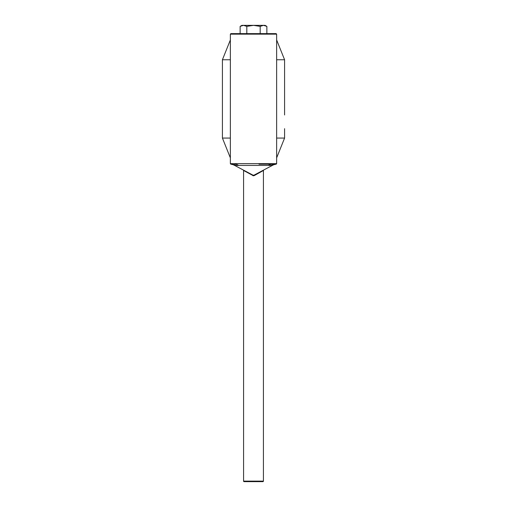 <?xml version="1.0" encoding="UTF-8"?>
<svg xmlns="http://www.w3.org/2000/svg" width="507" height="507" viewBox="0 0 507 507"><rect width="100%" height="100%" fill="white"/><g stroke="black" fill="none" stroke-linecap="round" stroke-linejoin="round"><path stroke-width="0.76" d="M253.494 175.815L243.582 170.485L243.582 481.124A0.526 0.526 0 0 0 244.108 481.65L262.892 481.65A0.526 0.526 0 0 0 263.418 481.124L263.418 170.485L254.203 175.631L252.797 175.631L253.006 175.162L253.994 175.162L272.487 165.352L271.403 165.434L272.487 165.352A10.584 10.584 0 0 1 276.182 164.192L258.982 164.198M263.703 170.016L253.994 175.162L263.703 170.016A0.526 0.526 0 0 0 263.418 170.485M243.297 170.016A0.526 0.526 0 0 1 243.582 170.485M246.82 26.383L253.5 25.35L243.474 25.35L240.134 26.383L241.928 25.35L243.474 25.35L246.82 26.383L246.82 33.62M284.585 69.136L284.585 82.85L284.585 59.756L276.645 39.971L276.645 59.756L284.585 59.756M230.355 163.666L276.645 163.666L276.119 164.198A10.584 10.058 90 0 0 271.403 165.434L235.597 165.434A10.584 10.058 90 0 0 230.881 164.198L230.355 163.666L230.355 157.848L222.415 138.062L222.415 59.756L230.355 59.756L230.355 39.971L222.415 59.756M284.585 114.969L284.585 82.85M260.18 33.62L260.18 26.383L253.5 25.35L260.18 26.383L263.526 25.35L266.866 26.383L266.866 33.62M266.866 26.383L263.526 25.35L265.072 25.35L266.866 26.383M240.134 26.383L240.134 33.62M276.645 34.146L230.355 34.146L230.881 33.62L276.119 33.62L276.645 34.146L276.645 39.971M284.585 128.677L284.585 138.062L276.645 157.848L276.645 138.062L284.585 138.062M276.645 163.666L276.645 157.848M276.645 59.756L276.645 138.062M230.355 34.146L230.355 39.971M230.355 157.848L230.355 59.756M222.415 138.062L230.355 138.062M253.5 25.35L263.526 25.35M276.119 164.198L276.182 164.192A10.584 10.584 0 0 0 272.487 165.352L253.994 175.162L254.203 175.631M235.597 165.434L234.513 165.352L253.006 175.162A1.058 1.058 0 0 0 253.994 175.162A1.058 1.058 0 0 1 253.006 175.162L234.513 165.352A10.584 10.584 0 0 0 230.818 164.192M268.387 165.434A10.584 8.366 90 0 1 272.31 164.198M238.613 165.434A10.584 8.366 90 0 0 234.69 164.198M243.582 481.124L263.418 481.124"/></g></svg>
